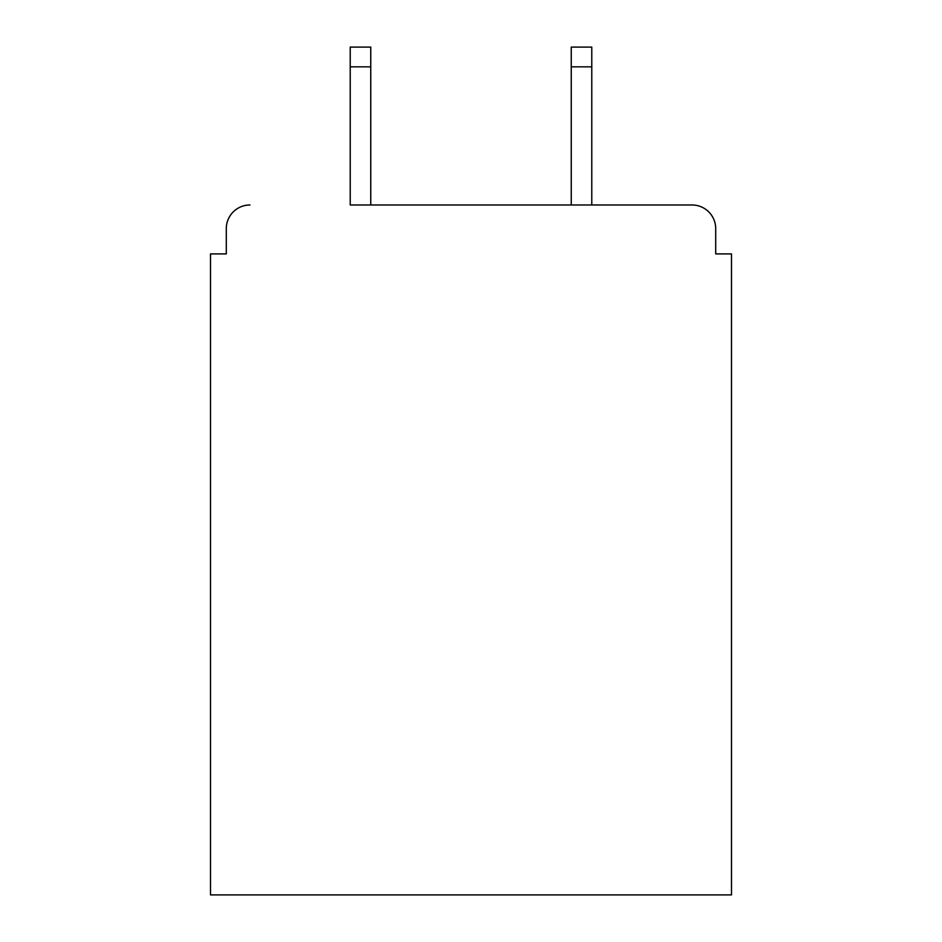 <?xml version="1.0" encoding="UTF-8"?>
<svg xmlns="http://www.w3.org/2000/svg" width="942" height="942" viewBox="0 0 942 942"><rect width="100%" height="100%" fill="white"/><g stroke="black" fill="none" stroke-linecap="round" stroke-linejoin="round"><path stroke-width="1.41" d="M715.708 253.916L715.708 228.659L715.708 253.916L731.498 253.916L731.498 894.9L210.502 894.9L210.502 253.916L226.292 253.916L226.292 228.659L226.292 253.916M350.224 66.835L350.224 47.1L370.748 47.1L370.748 66.835L350.224 66.835L350.224 204.979L692.029 204.979L591.776 204.979L591.776 66.835L571.252 66.835L571.252 47.1L591.776 47.1L591.776 66.835M715.708 228.659A23.68 23.68 0 0 0 692.029 204.979M249.971 204.979A23.68 23.68 0 0 0 226.292 228.659M571.252 66.835L571.252 204.979L370.748 204.979L370.748 66.835"/></g></svg>
